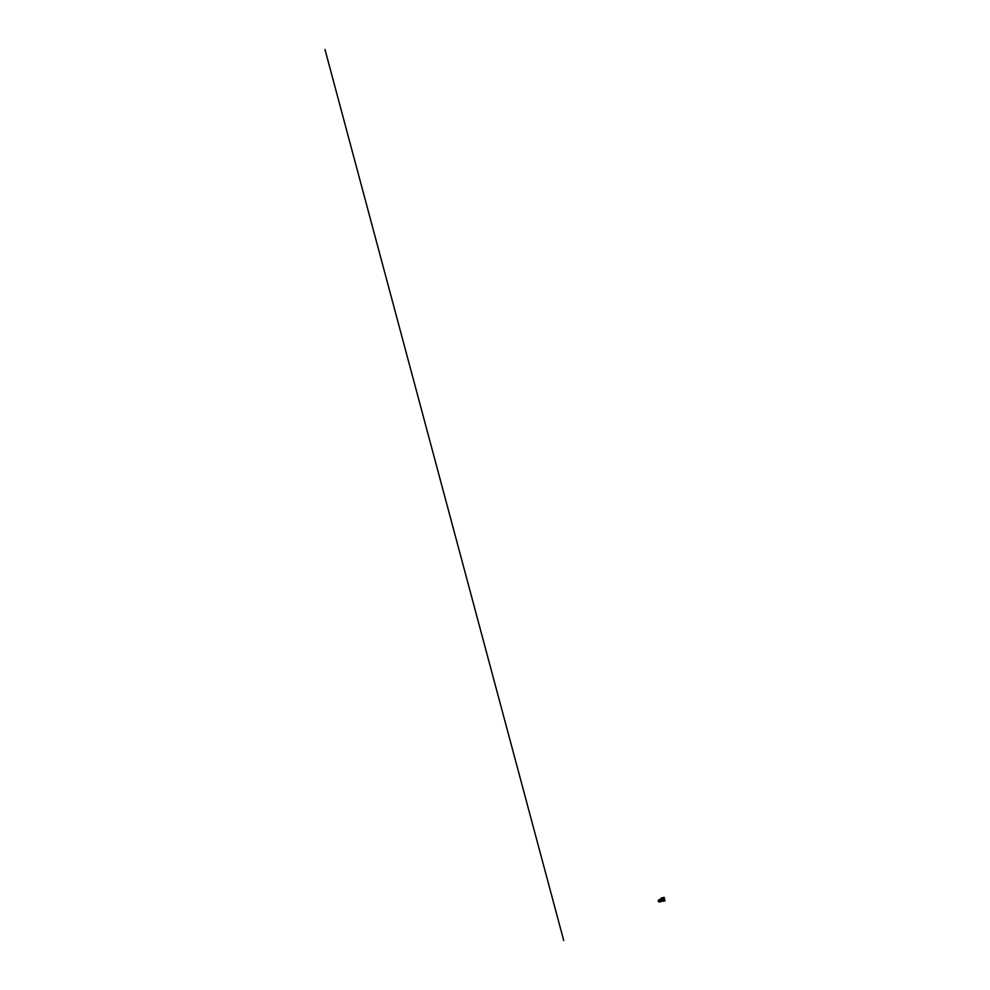 <?xml version="1.0" encoding="UTF-8"?>
<svg xmlns="http://www.w3.org/2000/svg" width="990" height="990" viewBox="0 0 990 990"><rect width="100%" height="100%" fill="white"/><g stroke="black" fill="none" stroke-linecap="round" stroke-linejoin="round"><path stroke-width="1.49" d="M663.597 900.851L665.02 900.813L664.104 897.336L661.258 898.165M663.424 898.066L664.117 900.677M664.24 901.123L662.075 901.234A1.287 1.089 68.5 0 0 662.26 901.16L663.325 900.925L662.991 899.687A1.287 1.089 68.5 0 1 662.26 901.16L661.914 901.234M662.013 897.769L663.3 897.621M662.916 898.239L661.394 898.611M659.674 901.841A0.978 0.817 68.5 0 1 658.375 901.172A0.978 0.817 68.5 0 1 658.82 900.083A0.978 0.829 -111.5 0 0 659.538 901.915A0.978 0.829 -111.5 0 0 658.932 900.071A0.953 0.804 -111.5 0 0 659.427 901.927A0.953 0.804 -111.5 0 0 659.971 900.826A0.978 0.829 -111.5 0 0 658.82 900.083A0.978 0.817 68.5 0 1 659.377 900.096M660.021 900.813A1.027 0.866 -111.5 0 0 658.325 901.185A1.027 0.866 -111.5 0 0 660.021 900.813M658.288 901.185A1.151 0.978 68.5 0 1 660.194 900.764A1.151 0.978 68.5 0 1 658.288 901.185M660.182 901.457A1.151 0.978 -111.5 0 0 661.506 900.244A1.151 0.978 -111.5 0 0 659.6 899.972M659.81 899.502A1.225 1.027 68.5 0 1 661.555 900.232A1.225 1.027 68.5 0 1 660.664 901.655M662.471 897.819L661.803 898.004M324.98 49.5L563.718 940.5M664.043 900.554L664.674 900.417M664.661 900.455L663.845 900.615M661.431 898.598L662.966 898.215M660.998 901.593L662.335 901.061A1.225 1.027 -111.5 0 0 661.444 898.796L660.095 899.316M661.159 898.908A1.287 1.089 68.5 0 1 662.991 899.687L663.35 900.949L661.741 901.296L664.067 900.603L663.399 898.128L663.35 900.949L664.067 900.603M661.592 898.673L660.59 899.13L661.592 898.673M661.048 898.165L660.565 899.13M660.12 899.378L658.82 899.898M660.974 901.531L659.662 902.051"/></g></svg>
